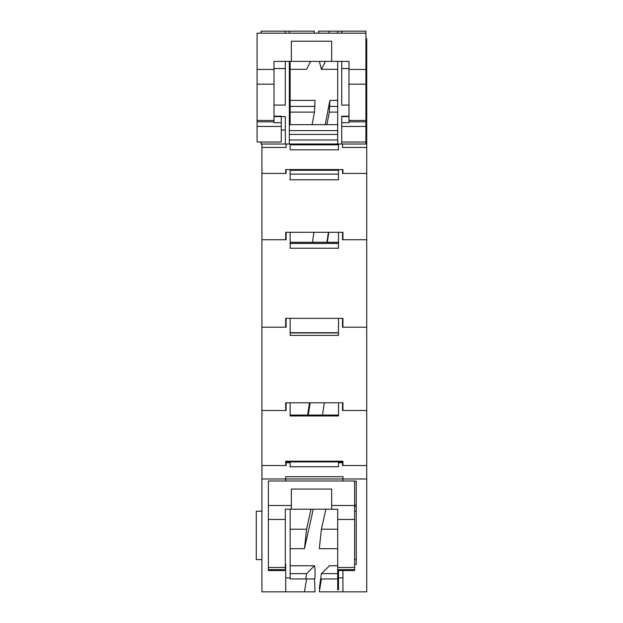<?xml version="1.0" encoding="UTF-8"?>
<svg xmlns="http://www.w3.org/2000/svg" width="623" height="623" viewBox="0 0 623 623"><rect width="100%" height="100%" fill="white"/><g stroke="black" fill="none" stroke-linecap="round" stroke-linejoin="round"><path stroke-width="0.93" d="M365.919 38.945L366.721 38.945L366.721 63.398L365.919 63.398M366.721 63.398L366.721 591.85L319.303 591.85L321.406 578.954L337.697 578.954M286.105 144.014L286.105 147.433L261.925 147.433L261.925 478.986L342.938 478.986L342.938 481.003M285.7 173.428L285.7 169.549L342.938 169.549L342.938 173.428M366.721 147.433L342.541 147.433L342.541 144.014M338.507 144.014L338.507 149.824L290.139 149.824L290.139 144.014M337.697 69.332L321.406 69.332L319.381 61.381M325.463 61.381L321.406 69.332M290.139 61.381L290.139 124.662M261.925 144.014L261.925 147.433M290.139 69.332L306.571 69.332L310.628 61.381M325.229 124.662L329.879 100.389L337.697 100.389M286.105 169.549L286.105 173.428L261.925 173.428M285.7 239.738L285.7 232.301L342.938 232.301L342.938 239.738M366.721 173.428L342.541 173.428L342.541 169.549M338.507 169.549L338.507 179.798L290.139 179.798L290.139 169.549M329.879 100.389L329.318 112.109L326.911 124.662M290.139 100.389L315.043 100.389L314.483 112.109L290.139 112.109M312.076 124.662L314.483 112.109M326.958 242.277L328.391 232.301M286.105 232.301L286.105 239.738L261.925 239.738M285.7 327.2L285.7 318.345L342.938 318.345L342.938 327.2M366.721 239.738L342.541 239.738L342.541 232.301M338.507 232.301L338.507 248.242L290.139 248.242L290.139 232.301L290.139 242.277L338.507 242.277L338.507 232.301M328.765 232.301L327.332 242.277M312.497 242.277L313.93 232.301M286.105 318.345L286.105 327.2L261.925 327.2M285.7 410.495L285.7 402.793L342.938 402.793L342.938 410.495M366.721 327.2L342.541 327.2L342.541 318.345M338.507 318.345L338.507 335.376L290.139 335.376L290.139 318.345M324.303 402.793L322.473 415.074M310.114 402.793L308.284 415.074M307.637 415.074L309.467 402.793M337.697 548.668L319.303 548.668L321.406 529.215L337.697 529.215M286.105 402.793L286.105 410.495L261.925 410.495M285.7 465.537L285.7 461.207L342.938 461.207L342.938 465.537M366.721 410.495L342.541 410.495L342.541 402.793M338.507 402.793L338.507 415.985L290.139 415.985L290.139 402.793M342.938 461.791L338.507 461.791L338.507 466.744L290.139 466.744L290.139 461.791L285.7 461.791M290.139 415.985L290.139 415.074L338.507 415.074L338.507 415.985M325.852 509.217L321.406 529.215M313.244 509.217L304.468 548.668L290.139 548.668M290.139 529.215L306.571 529.215L311.017 509.217M304.468 548.668L306.571 529.215M366.721 478.986L342.938 478.986L342.938 476.704L285.7 476.704L285.7 481.003M354.627 481.174L356.239 481.174L356.239 564.438L354.627 564.438M342.938 570.543L342.938 591.85M290.139 509.217L290.139 577.864L285.7 577.864M306.571 578.954L314.483 578.954L315.043 591.85L304.468 591.85L306.571 578.954L290.139 578.954L290.139 577.864M261.925 478.986L261.925 591.85L285.7 591.85L285.7 564.438L285.303 564.438M356.239 506.398L354.627 506.398L356.239 506.398M304.468 591.85L285.7 591.85M318.828 33.167L318.493 31.15L365.919 31.15L365.919 33.167L257.081 33.167L257.081 84.175L274.011 84.175L274.011 61.381L348.989 61.381L348.989 69.441L365.919 69.441L365.919 33.167M348.989 116.197L341.731 116.197L341.731 122.708L348.989 122.708L348.989 120.449L365.919 120.449L365.919 144.014L261.115 144.014L261.115 141.997M341.731 31.15L341.731 33.167M341.731 61.381L341.731 105.069L348.989 105.069M337.697 31.15L337.697 33.167M337.697 61.381L337.697 144.014M329.076 31.15L329.076 33.167M274.011 116.602L285.303 116.602L285.303 144.014M261.115 33.167L261.115 31.15L289.329 31.15L289.329 33.167M289.329 61.381L289.329 144.014M348.989 116.602L341.731 116.602L341.731 144.014M285.303 31.15L285.303 33.167M285.303 61.381L285.303 105.069L274.011 105.069M289.329 31.15L314.241 31.15L314.241 33.167M257.081 121.843L274.011 121.843L274.011 122.708L281.269 122.708L281.269 141.997L257.081 141.997L257.081 84.175M274.011 121.843L274.011 84.175M274.011 116.197L281.269 116.197L281.269 122.708M348.989 120.449L348.989 69.441M365.919 120.449L365.919 69.441M365.919 121.843L348.989 121.843M331.654 61.381L331.654 41.227L291.346 41.227L291.346 61.381M319.856 588.47L319.303 588.47L321.406 573.612L337.697 573.612M290.139 462.157L286.105 462.157L286.105 465.537L261.925 465.537M366.721 465.537L342.541 465.537L342.541 462.157L338.507 462.157M290.139 466.744L338.507 466.744M329.474 565.785L321.406 573.612M290.139 573.612L306.571 573.612L314.483 565.785L315.043 569.212L315.043 577.996L314.078 578.954M305.815 578.954L306.571 573.612M290.139 565.785L314.56 565.746L290.139 565.746M337.697 567.522L354.627 567.522L354.627 570.543L338.507 570.543L338.507 589.833L337.697 589.833L337.697 569.679L354.627 569.679L337.697 569.679L337.697 509.217L331.654 509.217L331.654 489.063L291.346 489.063L291.346 509.217L331.654 509.217M284.493 570.543L268.373 570.543L268.373 481.003L354.627 481.003L354.627 519.457L337.697 519.457M285.303 569.679L268.373 569.679L285.303 569.679L285.303 509.217L291.346 509.217M354.627 567.522L354.627 519.457M261.925 511.234L256.279 511.234L256.279 559.602L261.925 559.602M365.919 138.462L366.721 138.462M365.919 56.864L366.721 56.864M338.507 144.84L290.139 144.84M329.879 106.416L337.697 106.416M338.507 174.097L290.139 174.097M337.697 112.109L329.318 112.109M290.139 169.658L338.507 169.658M338.507 170.305L290.139 170.305M290.139 106.416L315.043 106.416M338.507 243.484L290.139 243.484M338.507 242.363L290.139 242.363M338.507 332.931L290.139 332.931M290.139 461.892L338.507 461.892L290.139 461.892M342.938 577.864L338.507 577.864M356.239 505.004L354.627 505.004M337.697 139.98L289.329 139.98M281.269 130.028L285.303 130.028M341.731 68.538L348.989 68.538M289.329 130.62L337.697 130.62M337.697 134.397L289.329 134.397M274.011 68.538L285.303 68.538M274.011 69.441L257.081 69.441M257.081 120.449L274.011 120.449M281.269 126.446L257.081 126.446M365.919 126.446L341.731 126.446M348.989 84.175L365.919 84.175M286.105 462.71L290.139 462.71M338.507 462.71L342.541 462.71M337.697 565.785L329.318 565.785M338.507 574.289L337.697 574.289M268.373 505.494L291.346 505.494M331.654 505.494L354.627 505.494M268.373 519.457L285.303 519.457M268.373 567.522L285.303 567.522M366.721 111.766L365.919 111.766M290.139 332.698L338.507 332.698M289.329 124.662L337.697 124.662M365.919 141.997L341.731 141.997M329.396 565.746L337.697 565.746M354.627 559.602L356.239 559.602M354.627 511.234L356.239 511.234"/></g></svg>
